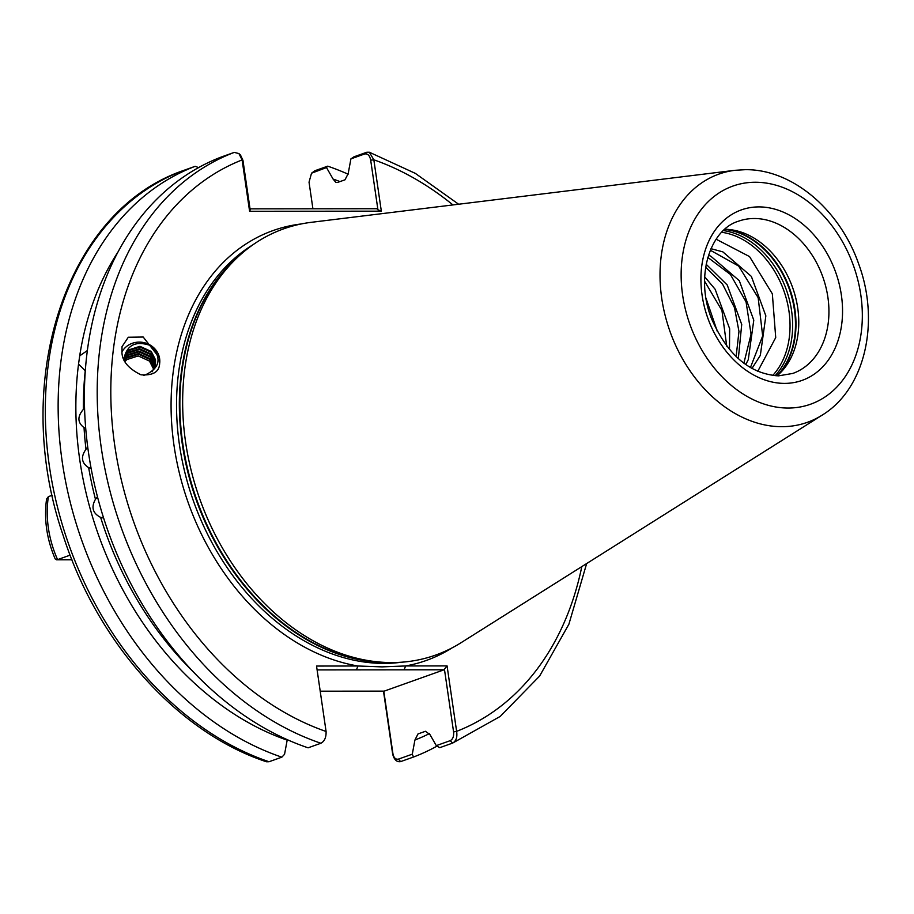 <?xml version="1.0" encoding="UTF-8"?>
<svg xmlns="http://www.w3.org/2000/svg" width="914" height="914" viewBox="0 0 914 914"><rect width="100%" height="100%" fill="white"/><g stroke="black" fill="none" stroke-linecap="round" stroke-linejoin="round"><path stroke-width="1.37" d="M123.87 358.242L128.417 350.69L139.831 347.057L151.096 352.187L155.391 360.584L155.426 365.189M152.17 371.792L155.494 364.823L155.529 359.842L151.233 351.444L139.956 346.315L128.554 349.948L123.756 359.156M123.801 359.259L127.983 353.101L139.396 349.456L150.661 354.586L154.957 362.984L155.117 366.377M155.22 366.011L155.094 362.252L150.787 353.855L139.522 348.725L128.12 352.358L123.767 359.076M124.098 359.899L127.549 355.5L138.962 351.867L150.227 356.997L154.523 365.394L154.717 367.542M154.854 367.188L154.66 364.652L150.353 356.254L139.088 351.125L127.686 354.769L123.984 359.67M124.533 360.79L127.115 357.911L138.517 354.278L149.793 359.408L154.215 368.696M154.375 368.342L149.919 358.665L138.654 353.535L127.252 357.168L124.384 360.493M121.859 352.118A20.028 18.531 -169.8 0 1 142.733 342.384A20.028 18.531 -169.8 0 1 159.55 358.231A20.028 18.531 -169.8 0 1 159.642 363.601L159.539 364.252A20.028 18.531 -169.8 0 0 159.642 363.601C159.23 371.929 152.992 375.665 140.927 374.797C128.828 368.81 122.499 361.521 121.95 352.907L122.008 346.68L128.291 337.243L143.19 337.026L159.596 358.014L159.642 363.601M706.008 298.215L717.421 331.713M704.683 276.805L715.159 289.292L729.658 328.766L729.475 349.571M704.568 281.158L721.946 310.52L726.733 346.178M706.168 264.283L727.224 284.985L741.722 324.47L738.318 358.688M705.654 267.219L722.551 284.105L734.536 307.767L738.969 331.508L736.113 356.643M708.476 255.269L710.749 256.149L739.289 280.689L753.787 320.174L748.269 359.67L745.744 364.56M707.813 257.428L730.366 274.417L746.064 301.883L751.068 334.227L743.87 363.212M710.966 248.688L722.814 251.853L751.354 276.394L765.852 315.867L760.334 355.375L751.971 368.456M710.315 250.23L738.649 266.054L758.152 297.656L762.676 335.952L750.417 367.577M724.871 229.254A80.809 60.644 -109.6 0 1 727.076 229.334A80.809 60.644 -109.6 0 1 792.667 287.693A80.809 60.644 -109.6 0 1 778.751 374.363A80.809 60.644 -109.6 0 1 777.094 375.825M348.143 174.197A314.896 236.315 70.4 0 0 327.715 166.165L326.504 167.57L333.084 179.064L335.884 182.423L337.643 182.423L344.989 179.807L348.165 173.683L350.919 158.876L353.958 156.82L366.777 152.25L369.347 152.227L373.837 159.801L381.332 211.157L249.602 211.283L242.107 159.927L238.92 153.575L234.27 152.387L221.451 156.957A314.896 236.315 70.4 0 0 88.521 452.773A314.896 236.315 70.4 0 0 308.087 747.823L320.905 743.253C324.55 741.3 326.287 737.37 326.081 731.474L316.541 666.043L357.968 665.998L382.052 666.877L405.645 665.952L447.072 665.906L456.623 731.349C457.491 737.232 456.132 741.151 452.544 743.116L439.714 747.686L436.298 745.63L450.236 740.66C452.876 739.197 453.995 736.296 453.584 731.931L444.41 669.059L444.124 669.779L384.2 691.133L320.208 691.19M185.599 442.125A226.261 169.787 -109.6 0 1 238.703 256.251A226.261 169.787 -109.6 0 1 311.297 222.319L734.936 170.312A131.765 98.883 -109.6 0 0 662.73 304.362A131.765 98.883 -109.6 0 0 781.87 426.689A131.765 98.883 -109.6 0 0 822.166 415.127L461.067 642.702A226.261 169.787 -109.6 0 1 391.889 662.57A226.261 169.787 -109.6 0 1 383.377 662.307A226.261 169.787 -109.6 0 1 185.599 442.125M716.142 239.217L749.537 256.583L772.341 293.828L775.723 337.597L757.775 371.335M153.792 369.484L149.485 361.076L138.22 355.934L126.818 359.579L124.921 361.521M117.929 252.104A299.381 224.661 70.4 0 0 79.701 355.866L87.024 350.77M85.699 428.243L84.031 427.592A294.719 221.165 70.4 0 0 85.996 449.254L87.744 447.186M91.126 468.379L88.669 467.648A294.719 221.165 70.4 0 0 95.467 499.273L97.49 496.839M95.467 499.273C90.966 507.27 92.68 513.314 100.631 517.381A294.719 221.165 70.4 0 0 193.254 671.79M85.288 370.787L78.535 364.115A299.381 224.661 70.4 0 0 287.179 740.146L284.551 754.301L281.843 757.169A314.896 236.315 70.4 0 1 62.278 462.118A314.896 236.315 70.4 0 1 195.208 166.302L182.217 170.941M85.242 370.764A294.719 221.165 70.4 0 0 83.391 409.369C77.233 416.544 77.45 422.622 84.031 427.592M85.996 449.254C80.558 456.874 81.449 463.01 88.669 467.648M83.391 409.369L84.545 407.998M103.636 518.067L100.631 517.381M383.8 691.133L392.906 753.547C393.763 757.763 395.579 759.625 398.355 759.146L412.294 754.176L414.922 740.02L418.006 733.931M414.922 740.02A299.381 224.661 70.4 0 0 429.534 733.554M436.298 745.63L430.003 734.65L425.444 731.28L418.086 733.908M412.294 754.176L413.482 757.032A314.896 236.315 70.4 0 0 437.052 746.087M413.482 757.032L400.652 761.602C396.825 762.287 394.163 759.797 392.666 754.13L383.48 691.133M586.651 563.55L568.896 624.216L539.626 676.063L500.209 716.427L452.613 743.093L450.236 740.66M326.504 167.57L311.525 173.203L314.896 170.735L327.715 166.165M79.701 355.866L78.535 364.115M198.761 167.696L195.208 166.302M182.309 170.907C64.917 211.922 10.545 382.84 63.077 535.216C97.067 642.268 177.693 732.582 266.477 761.773L269.024 761.739L281.843 757.169M339.997 181.589A299.381 224.661 70.4 0 0 333.084 179.064M250.036 208.849L376.865 208.723L377.928 209.774L370.696 160.201C369.759 155.517 367.736 153.449 364.652 153.975L350.919 158.876M311.525 173.203L309.035 182.172L312.919 208.792M238.92 153.575L240.462 154.98L242.953 160.338L250.185 209.9L249.602 211.283M444.124 669.779L317.101 669.905M453.584 731.931L456.623 731.349A305.207 229.037 70.4 0 0 581.807 566.611M444.41 669.059L447.072 665.906M404.091 669.813L405.645 665.952A228.192 171.238 -109.6 0 0 452.064 647.889M356.414 669.871L357.968 665.998A228.192 171.238 -109.6 0 1 173.386 440.879A228.192 171.238 -109.6 0 1 301.049 223.987M392.666 754.13L392.906 753.547M242.953 160.338L242.107 159.927A305.207 229.037 70.4 0 0 114.844 446.158A305.207 229.037 70.4 0 0 326.081 731.474M452.944 204.93A305.207 229.037 70.4 0 0 373.837 159.801L370.696 160.201M381.332 211.157L377.928 209.774M123.721 360.036C126.349 344.955 135.569 340.214 151.381 345.823C161.949 358.288 159.916 367.988 145.292 374.911A16.144 14.944 -169.8 0 1 143.544 375.357M52.269 495.251L48.396 496.633A90.429 67.865 70.4 0 0 57.582 559.619L70.127 555.152M48.396 496.633L46.568 499.055C43.849 519.095 46.705 539.032 55.16 558.877L56.588 559.814L71.852 559.608M754.21 218.503A80.809 60.644 70.4 0 0 738.581 221.177C710.087 229.528 694.857 276.382 711.355 318.232C727.258 354.838 749.663 374.055 778.568 375.848L792.826 373.426A80.809 60.644 70.4 0 0 825.868 287.007A80.809 60.644 70.4 0 0 754.21 218.503M784.612 383.389A90.497 67.91 -109.6 0 1 702.089 295.222A90.497 67.91 -109.6 0 1 758.86 206.907A90.497 67.91 -109.6 0 1 841.371 295.073A90.497 67.91 -109.6 0 1 784.612 383.389M724.905 229.254A82.614 62.003 -109.6 0 1 789.742 288.733A82.614 62.003 -109.6 0 1 777.117 375.803M724.711 229.391A82.751 62.095 -109.6 0 1 789.216 288.915A82.751 62.095 -109.6 0 1 776.877 375.825M723.397 230.591A82.751 62.095 -109.6 0 1 786.394 289.921A82.751 62.095 -109.6 0 1 775.106 375.723M721.694 232.282A81.609 61.249 -109.6 0 1 783.881 290.823A81.609 61.249 -109.6 0 1 772.707 375.483M755.261 182.252A115.781 86.887 70.4 0 0 682.644 295.233A115.781 86.887 70.4 0 0 788.199 408.044A115.781 86.887 70.4 0 0 860.828 295.062A115.781 86.887 70.4 0 0 755.261 182.252M252.961 244.758A224.318 168.336 70.4 0 0 179.452 444.844A224.318 168.336 70.4 0 0 383.971 663.393A224.318 168.336 70.4 0 0 401.692 662.204M238.703 256.251L235.481 259.222A224.456 168.439 70.4 0 0 182.789 443.61A224.456 168.439 70.4 0 0 378.99 662.044L383.377 662.307M384.52 662.376A224.318 168.336 -109.6 0 1 182.263 443.838A224.318 168.336 -109.6 0 1 239.548 255.474M182.389 170.872A314.896 236.315 70.4 0 0 49.459 466.688A314.896 236.315 70.4 0 0 269.024 761.739M320.905 743.253A314.896 236.315 -109.6 0 1 101.34 448.203A314.896 236.315 -109.6 0 1 234.27 152.387M400.652 761.602L398.355 759.146M312.771 172.46L314.896 170.735M366.777 152.25L364.652 153.975M822.166 415.127C865.478 388.804 880.079 321.568 858.737 264.135C840.183 210.277 792.529 168.999 745.196 169.684L734.936 170.312M458.634 204.233L415.322 173.374L369.347 152.227M71.932 559.791L56.588 559.814"/></g></svg>
